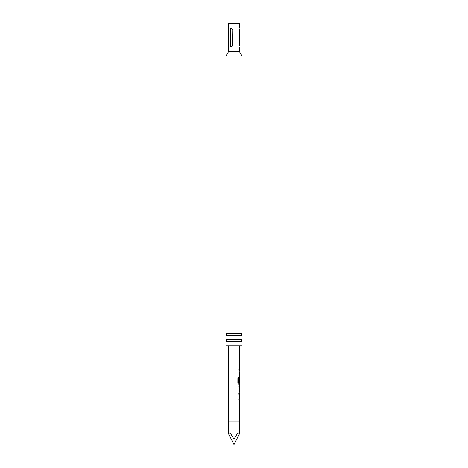 <?xml version="1.0" encoding="UTF-8"?>
<svg xmlns="http://www.w3.org/2000/svg" width="468" height="468" viewBox="0 0 468 468"><rect width="100%" height="100%" fill="white"/><g stroke="black" fill="none" stroke-linecap="round" stroke-linejoin="round"><path stroke-width="0.7" d="M234 333.62L242.032 333.62L241.47 334.626L242.032 335.632L225.968 335.632L226.53 334.626L225.968 333.62L234 333.62M234 339.499L242.032 339.499L241.47 340.505L242.032 341.511L225.968 341.511L226.53 340.505L225.968 339.499L234 339.499M239.294 434.181L234 444.6L234 439.306C237.194 433.362 238.955 431.654 239.294 434.181L239.364 400.105L238.972 400.105L238.972 398.871L239.37 398.871L239.382 394.717L238.996 394.717L239.002 393.483L239.388 393.489L239.013 390.932L239.417 384.052L238.563 384.052L237.849 382.894L237.873 377.711L238.627 377.711L238.61 382.602L239.423 382.684L239.435 378.524L239.364 382.122L239.049 382.116L239.06 378.577L239.446 376.026L239.066 376.026L239.072 374.792L239.446 374.792L239.089 369.398L239.47 369.398L239.47 368L239.095 368L239.101 366.766L239.476 366.766L239.546 345.799M239.294 421.077L228.706 421.077L228.706 434.181L234 444.6M234 439.306C230.806 433.362 229.045 431.654 228.706 434.181M237.873 377.711L238.627 377.711L238.61 382.602M228.706 421.077L228.454 345.799M239.476 366.766L239.107 366.766M239.107 368L239.47 368L239.359 366.766M239.37 377.424L239.376 378.606M239.037 386.691L239.411 386.691L239.347 390.85L239.411 386.691M239.013 392.085L239.388 392.085M239.4 29.338C239.54 27.823 239.54 27.823 239.4 29.338L239.4 45.805C239.54 47.327 239.54 47.327 239.4 45.805M239.528 28.162L239.528 23.4L228.472 23.4L228.472 51.819L239.528 51.819L240.78 53.902L227.22 53.902L228.472 51.819M242.032 341.511L242.032 345.799L225.968 345.799L225.968 341.511M232.315 29.338C231.572 27.823 230.894 27.823 230.279 29.338L230.279 45.805C230.888 47.327 231.572 47.327 232.315 45.805L232.075 29.338C231.596 28.413 231.11 28.413 230.63 29.338L230.63 45.805C231.11 46.736 231.596 46.736 232.075 45.805L232.075 29.338M238.984 369.398L239.4 369.398M238.967 374.792L239.288 374.792M239.259 376.026L238.961 376.026M239.236 384.052L238.464 384.052M239.247 382.122L238.937 382.116L239.247 382.122L239.259 378.606M239.206 382.684L239.3 384.052M238.926 386.691L239.242 386.691L239.347 390.85M238.891 393.483L239.318 393.489M238.867 398.871L239.206 398.871M239.177 400.105L238.861 400.105L239.177 400.105M240.78 53.902L242.032 55.979L225.968 55.979L225.968 333.62M230.279 45.805L230.63 45.805M230.63 29.338L230.279 29.338M239.528 46.981L239.528 51.819M242.032 335.632L242.032 339.499M242.032 55.979L242.032 333.62M225.968 335.632L225.968 339.499M225.968 55.979L227.22 53.902M239.329 376.026L239.329 374.792M239.347 370.633L239.353 369.398M239.271 392.026L239.277 390.85M239.294 386.691L239.294 385.515M239.247 400.105L239.247 398.871M239.265 394.717L239.271 393.483"/></g></svg>

